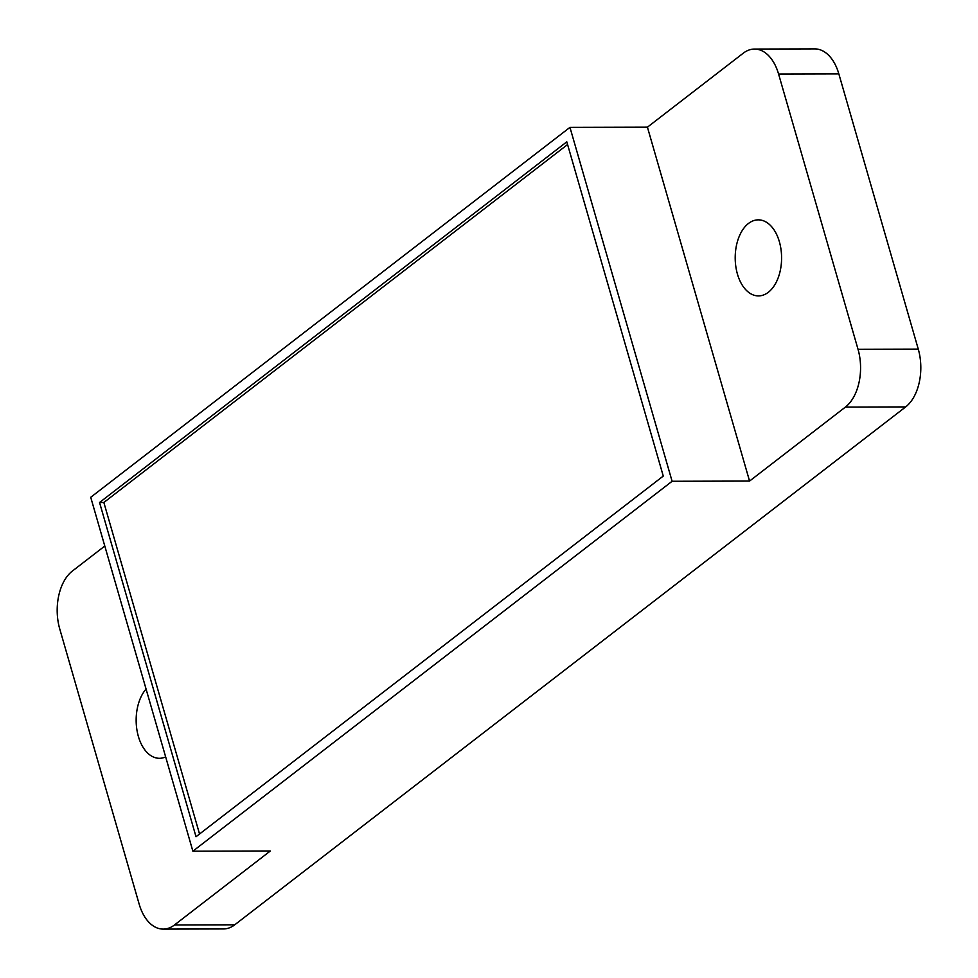 <?xml version="1.0" encoding="UTF-8"?>
<svg xmlns="http://www.w3.org/2000/svg" width="978" height="978" viewBox="0 0 978 978"><rect width="100%" height="100%" fill="white"/><g stroke="black" fill="none" stroke-linecap="round" stroke-linejoin="round"><path stroke-width="1.47" d="M174.487 924.968L234.732 924.809A43.46 26.516 89.9 0 1 223.497 928.941L163.253 929.1A43.46 26.516 -90.1 0 0 174.487 924.968L270.331 850.982L192.874 851.19L672.106 481.274L569.954 127.372L90.722 497.289L192.874 851.19M234.732 924.809L905.665 406.921A43.46 26.516 89.9 0 0 918.269 349.109L838.831 73.863A43.46 26.516 89.9 0 0 814.747 48.9L754.503 49.059A43.46 26.516 -90.1 0 0 743.268 53.191L647.424 127.177L569.954 127.372M104.793 546.03L72.335 571.079A43.46 26.516 -90.1 0 0 59.731 628.891L139.169 904.137A43.46 26.516 -90.1 0 0 163.253 929.1M672.106 481.274L749.564 481.066L845.408 407.08A43.46 26.516 -90.1 0 0 858.024 349.268L778.574 74.01A43.46 26.516 -90.1 0 0 754.503 49.059M165.649 756.899A38.02 23.203 89.9 0 1 159.451 758.305A38.02 23.203 89.9 0 1 137.238 731.666A38.02 23.203 89.9 0 1 146.064 689.05M196.016 836.728L663.267 476.066L566.8 141.834L99.548 502.496L196.016 836.728M749.564 481.066L647.424 127.177M748.463 223.473A38.02 23.203 89.9 0 1 758.292 219.854A38.02 23.203 89.9 0 1 781.019 249.561A38.02 23.203 89.9 0 1 768.329 292.288A38.02 23.203 89.9 0 1 758.5 295.906A38.02 23.203 89.9 0 1 735.774 266.199A38.02 23.203 89.9 0 1 748.463 223.473M99.548 502.496L103.851 502.484L199.549 834.014M567.582 144.536L103.851 502.484M778.574 74.01L838.831 73.863M858.024 349.268L918.269 349.109M845.408 407.08L905.665 406.921"/></g></svg>
